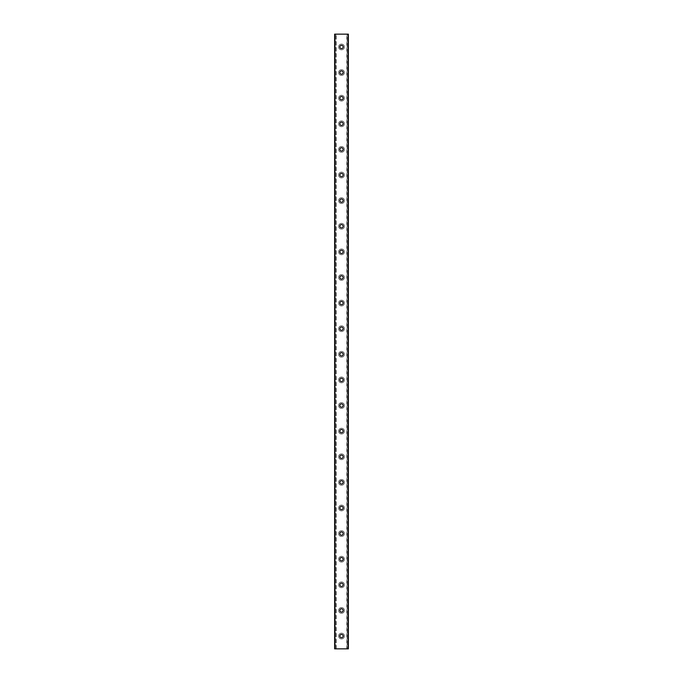 <?xml version="1.0" encoding="UTF-8"?>
<svg xmlns="http://www.w3.org/2000/svg" width="683" height="683" viewBox="0 0 683 683"><rect width="100%" height="100%" fill="white"/><g stroke="black" fill="none" stroke-linecap="round" stroke-linejoin="round"><path stroke-width="0.51" stroke-dasharray="3.42 2.56" d="M344.386 636.044A2.886 2.886 0 0 1 340.057 638.537A2.886 2.886 0 0 1 340.057 633.551A2.886 2.886 0 0 1 344.386 636.044A2.886 2.886 0 0 0 340.057 633.551A2.886 2.886 0 0 0 340.057 638.537A2.886 2.886 0 0 0 344.386 636.044M339.818 636.044A1.682 1.682 0 0 0 341.5 637.726A1.682 1.682 0 0 0 343.182 636.044A1.682 1.682 0 0 0 341.5 634.362A1.682 1.682 0 0 0 339.818 636.044M343.182 610.431A1.682 1.682 0 0 0 341.5 608.749A1.682 1.682 0 0 0 339.818 610.431A1.682 1.682 0 0 0 341.5 612.113A1.682 1.682 0 0 0 343.182 610.431M344.386 610.431A2.886 2.886 0 0 1 340.057 612.924A2.886 2.886 0 0 1 340.057 607.938A2.886 2.886 0 0 1 344.386 610.431A2.886 2.886 0 0 0 340.057 607.938A2.886 2.886 0 0 0 340.057 612.924A2.886 2.886 0 0 0 344.386 610.431M343.182 584.819A1.682 1.682 0 0 0 341.5 583.137A1.682 1.682 0 0 0 339.818 584.819A1.682 1.682 0 0 0 341.5 586.501A1.682 1.682 0 0 0 343.182 584.819M344.386 584.819A2.886 2.886 0 0 1 340.057 587.312A2.886 2.886 0 0 1 340.057 582.326A2.886 2.886 0 0 1 344.386 584.819A2.886 2.886 0 0 0 340.057 582.326A2.886 2.886 0 0 0 340.057 587.312A2.886 2.886 0 0 0 344.386 584.819M343.182 559.206A1.682 1.682 0 0 0 341.5 557.524A1.682 1.682 0 0 0 339.818 559.206A1.682 1.682 0 0 0 341.5 560.888A1.682 1.682 0 0 0 343.182 559.206M344.386 559.206A2.886 2.886 0 0 1 340.057 561.699A2.886 2.886 0 0 1 340.057 556.713A2.886 2.886 0 0 1 344.386 559.206A2.886 2.886 0 0 0 340.057 556.713A2.886 2.886 0 0 0 340.057 561.699A2.886 2.886 0 0 0 344.386 559.206M343.182 533.594A1.682 1.682 0 0 0 341.5 531.912A1.682 1.682 0 0 0 339.818 533.594A1.682 1.682 0 0 0 341.5 535.276A1.682 1.682 0 0 0 343.182 533.594M344.386 533.594A2.886 2.886 0 0 1 340.057 536.087A2.886 2.886 0 0 1 340.057 531.101A2.886 2.886 0 0 1 344.386 533.594A2.886 2.886 0 0 0 340.057 531.101A2.886 2.886 0 0 0 340.057 536.087A2.886 2.886 0 0 0 344.386 533.594M343.182 507.981A1.682 1.682 0 0 0 341.5 506.299A1.682 1.682 0 0 0 339.818 507.981A1.682 1.682 0 0 0 341.5 509.663A1.682 1.682 0 0 0 343.182 507.981M344.386 507.981A2.886 2.886 0 0 1 340.057 510.474A2.886 2.886 0 0 1 340.057 505.488A2.886 2.886 0 0 1 344.386 507.981A2.886 2.886 0 0 0 340.057 505.488A2.886 2.886 0 0 0 340.057 510.474A2.886 2.886 0 0 0 344.386 507.981M343.182 482.369A1.682 1.682 0 0 0 341.5 480.687A1.682 1.682 0 0 0 339.818 482.369A1.682 1.682 0 0 0 341.5 484.051A1.682 1.682 0 0 0 343.182 482.369M344.386 482.369A2.886 2.886 0 0 1 340.057 484.862A2.886 2.886 0 0 1 340.057 479.876A2.886 2.886 0 0 1 344.386 482.369A2.886 2.886 0 0 0 340.057 479.876A2.886 2.886 0 0 0 340.057 484.862A2.886 2.886 0 0 0 344.386 482.369M343.182 456.756A1.682 1.682 0 0 0 341.5 455.074A1.682 1.682 0 0 0 339.818 456.756A1.682 1.682 0 0 0 341.5 458.438A1.682 1.682 0 0 0 343.182 456.756M344.386 456.756A2.886 2.886 0 0 1 340.057 459.249A2.886 2.886 0 0 1 340.057 454.263A2.886 2.886 0 0 1 344.386 456.756A2.886 2.886 0 0 0 340.057 454.263A2.886 2.886 0 0 0 340.057 459.249A2.886 2.886 0 0 0 344.386 456.756M343.182 431.144A1.682 1.682 0 0 0 341.5 429.462A1.682 1.682 0 0 0 339.818 431.144A1.682 1.682 0 0 0 341.5 432.826A1.682 1.682 0 0 0 343.182 431.144M344.386 431.144A2.886 2.886 0 0 1 340.057 433.637A2.886 2.886 0 0 1 340.057 428.651A2.886 2.886 0 0 1 344.386 431.144A2.886 2.886 0 0 0 340.057 428.651A2.886 2.886 0 0 0 340.057 433.637A2.886 2.886 0 0 0 344.386 431.144M343.182 405.531A1.682 1.682 0 0 0 341.5 403.849A1.682 1.682 0 0 0 339.818 405.531A1.682 1.682 0 0 0 341.5 407.213A1.682 1.682 0 0 0 343.182 405.531M344.386 405.531A2.886 2.886 0 0 1 340.057 408.024A2.886 2.886 0 0 1 340.057 403.038A2.886 2.886 0 0 1 344.386 405.531A2.886 2.886 0 0 0 340.057 403.038A2.886 2.886 0 0 0 340.057 408.024A2.886 2.886 0 0 0 344.386 405.531M343.182 379.919A1.682 1.682 0 0 0 341.5 378.237A1.682 1.682 0 0 0 339.818 379.919A1.682 1.682 0 0 0 341.5 381.601A1.682 1.682 0 0 0 343.182 379.919M344.386 379.919A2.886 2.886 0 0 1 340.057 382.412A2.886 2.886 0 0 1 340.057 377.426A2.886 2.886 0 0 1 344.386 379.919A2.886 2.886 0 0 0 340.057 377.426A2.886 2.886 0 0 0 340.057 382.412A2.886 2.886 0 0 0 344.386 379.919M343.182 354.306A1.682 1.682 0 0 0 341.5 352.624A1.682 1.682 0 0 0 339.818 354.306A1.682 1.682 0 0 0 341.5 355.988A1.682 1.682 0 0 0 343.182 354.306M344.386 354.306A2.886 2.886 0 0 1 340.057 356.799A2.886 2.886 0 0 1 340.057 351.813A2.886 2.886 0 0 1 344.386 354.306A2.886 2.886 0 0 0 340.057 351.813A2.886 2.886 0 0 0 340.057 356.799A2.886 2.886 0 0 0 344.386 354.306M343.182 328.694A1.682 1.682 0 0 0 341.5 327.012A1.682 1.682 0 0 0 339.818 328.694A1.682 1.682 0 0 0 341.5 330.376A1.682 1.682 0 0 0 343.182 328.694M344.386 328.694A2.886 2.886 0 0 1 340.057 331.187A2.886 2.886 0 0 1 340.057 326.201A2.886 2.886 0 0 1 344.386 328.694A2.886 2.886 0 0 0 340.057 326.201A2.886 2.886 0 0 0 340.057 331.187A2.886 2.886 0 0 0 344.386 328.694M343.182 303.081A1.682 1.682 0 0 0 341.5 301.399A1.682 1.682 0 0 0 339.818 303.081A1.682 1.682 0 0 0 341.5 304.763A1.682 1.682 0 0 0 343.182 303.081M344.386 303.081A2.886 2.886 0 0 1 340.057 305.574A2.886 2.886 0 0 1 340.057 300.588A2.886 2.886 0 0 1 344.386 303.081A2.886 2.886 0 0 0 340.057 300.588A2.886 2.886 0 0 0 340.057 305.574A2.886 2.886 0 0 0 344.386 303.081M343.182 277.469A1.682 1.682 0 0 0 341.5 275.787A1.682 1.682 0 0 0 339.818 277.469A1.682 1.682 0 0 0 341.5 279.151A1.682 1.682 0 0 0 343.182 277.469M344.386 277.469A2.886 2.886 0 0 1 340.057 279.962A2.886 2.886 0 0 1 340.057 274.976A2.886 2.886 0 0 1 344.386 277.469A2.886 2.886 0 0 0 340.057 274.976A2.886 2.886 0 0 0 340.057 279.962A2.886 2.886 0 0 0 344.386 277.469M343.182 251.856A1.682 1.682 0 0 0 341.5 250.174A1.682 1.682 0 0 0 339.818 251.856A1.682 1.682 0 0 0 341.5 253.538A1.682 1.682 0 0 0 343.182 251.856M344.386 251.856A2.886 2.886 0 0 1 340.057 254.349A2.886 2.886 0 0 1 340.057 249.363A2.886 2.886 0 0 1 344.386 251.856A2.886 2.886 0 0 0 340.057 249.363A2.886 2.886 0 0 0 340.057 254.349A2.886 2.886 0 0 0 344.386 251.856M343.182 226.244A1.682 1.682 0 0 0 341.5 224.562A1.682 1.682 0 0 0 339.818 226.244A1.682 1.682 0 0 0 341.5 227.926A1.682 1.682 0 0 0 343.182 226.244M344.386 226.244A2.886 2.886 0 0 1 340.057 228.737A2.886 2.886 0 0 1 340.057 223.751A2.886 2.886 0 0 1 344.386 226.244A2.886 2.886 0 0 0 340.057 223.751A2.886 2.886 0 0 0 340.057 228.737A2.886 2.886 0 0 0 344.386 226.244M343.182 200.631A1.682 1.682 0 0 0 341.5 198.949A1.682 1.682 0 0 0 339.818 200.631A1.682 1.682 0 0 0 341.5 202.313A1.682 1.682 0 0 0 343.182 200.631M344.386 200.631A2.886 2.886 0 0 1 340.057 203.124A2.886 2.886 0 0 1 340.057 198.138A2.886 2.886 0 0 1 344.386 200.631A2.886 2.886 0 0 0 340.057 198.138A2.886 2.886 0 0 0 340.057 203.124A2.886 2.886 0 0 0 344.386 200.631M343.182 175.019A1.682 1.682 0 0 0 341.5 173.337A1.682 1.682 0 0 0 339.818 175.019A1.682 1.682 0 0 0 341.5 176.701A1.682 1.682 0 0 0 343.182 175.019M344.386 175.019A2.886 2.886 0 0 1 340.057 177.512A2.886 2.886 0 0 1 340.057 172.526A2.886 2.886 0 0 1 344.386 175.019A2.886 2.886 0 0 0 340.057 172.526A2.886 2.886 0 0 0 340.057 177.512A2.886 2.886 0 0 0 344.386 175.019M343.182 149.406A1.682 1.682 0 0 0 341.5 147.724A1.682 1.682 0 0 0 339.818 149.406A1.682 1.682 0 0 0 341.5 151.088A1.682 1.682 0 0 0 343.182 149.406M344.386 149.406A2.886 2.886 0 0 1 340.057 151.899A2.886 2.886 0 0 1 340.057 146.913A2.886 2.886 0 0 1 344.386 149.406A2.886 2.886 0 0 0 340.057 146.913A2.886 2.886 0 0 0 340.057 151.899A2.886 2.886 0 0 0 344.386 149.406M343.182 123.794A1.682 1.682 0 0 0 341.5 122.112A1.682 1.682 0 0 0 339.818 123.794A1.682 1.682 0 0 0 341.5 125.476A1.682 1.682 0 0 0 343.182 123.794M344.386 123.794A2.886 2.886 0 0 1 340.057 126.287A2.886 2.886 0 0 1 340.057 121.301A2.886 2.886 0 0 1 344.386 123.794A2.886 2.886 0 0 0 340.057 121.301A2.886 2.886 0 0 0 340.057 126.287A2.886 2.886 0 0 0 344.386 123.794M343.182 98.181A1.682 1.682 0 0 0 341.5 96.499A1.682 1.682 0 0 0 339.818 98.181A1.682 1.682 0 0 0 341.5 99.863A1.682 1.682 0 0 0 343.182 98.181M344.386 98.181A2.886 2.886 0 0 1 340.057 100.674A2.886 2.886 0 0 1 340.057 95.688A2.886 2.886 0 0 1 344.386 98.181A2.886 2.886 0 0 0 340.057 95.688A2.886 2.886 0 0 0 340.057 100.674A2.886 2.886 0 0 0 344.386 98.181M343.182 72.569A1.682 1.682 0 0 0 341.5 70.887A1.682 1.682 0 0 0 339.818 72.569A1.682 1.682 0 0 0 341.5 74.251A1.682 1.682 0 0 0 343.182 72.569M344.386 72.569A2.886 2.886 0 0 1 340.057 75.062A2.886 2.886 0 0 1 340.057 70.076A2.886 2.886 0 0 1 344.386 72.569A2.886 2.886 0 0 0 340.057 70.076A2.886 2.886 0 0 0 340.057 75.062A2.886 2.886 0 0 0 344.386 72.569M334.619 648.85L348.381 648.85L348.381 34.15L347.101 34.15L347.101 648.85L347.101 34.15L334.619 34.15L334.619 648.85M335.899 648.85L335.899 34.15L335.899 648.85M344.386 46.956A2.886 2.886 0 0 0 340.057 44.463A2.886 2.886 0 0 0 340.057 49.449A2.886 2.886 0 0 0 344.386 46.956A2.886 2.886 0 0 1 340.057 49.449A2.886 2.886 0 0 1 340.057 44.463A2.886 2.886 0 0 1 344.386 46.956M343.182 46.956A1.682 1.682 0 0 0 341.5 45.274A1.682 1.682 0 0 0 339.818 46.956A1.682 1.682 0 0 0 341.5 48.638A1.682 1.682 0 0 0 343.182 46.956M334.901 648.85L334.901 34.15M348.099 648.85L348.099 34.15M336.215 648.85L336.215 34.15M346.785 648.85L346.785 34.15"/><path stroke-width="1.02" d="M343.182 636.044A1.682 1.682 0 0 1 340.663 637.495A1.682 1.682 0 0 1 340.663 634.592A1.682 1.682 0 0 1 343.182 636.044M343.182 610.431A1.682 1.682 0 0 1 340.663 611.883A1.682 1.682 0 0 1 340.663 608.98A1.682 1.682 0 0 1 343.182 610.431M343.182 584.819A1.682 1.682 0 0 1 340.663 586.27A1.682 1.682 0 0 1 340.663 583.367A1.682 1.682 0 0 1 343.182 584.819M343.182 559.206A1.682 1.682 0 0 1 340.663 560.658A1.682 1.682 0 0 1 340.663 557.755A1.682 1.682 0 0 1 343.182 559.206M343.182 533.594A1.682 1.682 0 0 1 340.663 535.045A1.682 1.682 0 0 1 340.663 532.142A1.682 1.682 0 0 1 343.182 533.594M343.182 507.981A1.682 1.682 0 0 1 340.663 509.433A1.682 1.682 0 0 1 340.663 506.53A1.682 1.682 0 0 1 343.182 507.981M343.182 482.369A1.682 1.682 0 0 1 340.663 483.82A1.682 1.682 0 0 1 340.663 480.917A1.682 1.682 0 0 1 343.182 482.369M343.182 456.756A1.682 1.682 0 0 1 340.663 458.208A1.682 1.682 0 0 1 340.663 455.305A1.682 1.682 0 0 1 343.182 456.756M343.182 431.144A1.682 1.682 0 0 1 340.663 432.595A1.682 1.682 0 0 1 340.663 429.692A1.682 1.682 0 0 1 343.182 431.144M343.182 405.531A1.682 1.682 0 0 1 340.663 406.983A1.682 1.682 0 0 1 340.663 404.08A1.682 1.682 0 0 1 343.182 405.531M343.182 379.919A1.682 1.682 0 0 1 340.663 381.37A1.682 1.682 0 0 1 340.663 378.467A1.682 1.682 0 0 1 343.182 379.919M343.182 354.306A1.682 1.682 0 0 1 340.663 355.758A1.682 1.682 0 0 1 340.663 352.855A1.682 1.682 0 0 1 343.182 354.306M343.182 328.694A1.682 1.682 0 0 1 340.663 330.145A1.682 1.682 0 0 1 340.663 327.242A1.682 1.682 0 0 1 343.182 328.694M343.182 303.081A1.682 1.682 0 0 1 340.663 304.533A1.682 1.682 0 0 1 340.663 301.63A1.682 1.682 0 0 1 343.182 303.081M343.182 277.469A1.682 1.682 0 0 1 340.663 278.92A1.682 1.682 0 0 1 340.663 276.017A1.682 1.682 0 0 1 343.182 277.469M343.182 251.856A1.682 1.682 0 0 1 340.663 253.308A1.682 1.682 0 0 1 340.663 250.405A1.682 1.682 0 0 1 343.182 251.856M343.182 226.244A1.682 1.682 0 0 1 340.663 227.695A1.682 1.682 0 0 1 340.663 224.792A1.682 1.682 0 0 1 343.182 226.244M343.182 200.631A1.682 1.682 0 0 1 340.663 202.083A1.682 1.682 0 0 1 340.663 199.18A1.682 1.682 0 0 1 343.182 200.631M343.182 175.019A1.682 1.682 0 0 1 340.663 176.47A1.682 1.682 0 0 1 340.663 173.567A1.682 1.682 0 0 1 343.182 175.019M343.182 149.406A1.682 1.682 0 0 1 340.663 150.858A1.682 1.682 0 0 1 340.663 147.955A1.682 1.682 0 0 1 343.182 149.406M343.182 123.794A1.682 1.682 0 0 1 340.663 125.245A1.682 1.682 0 0 1 340.663 122.342A1.682 1.682 0 0 1 343.182 123.794M343.182 98.181A1.682 1.682 0 0 1 340.663 99.633A1.682 1.682 0 0 1 340.663 96.73A1.682 1.682 0 0 1 343.182 98.181M343.182 72.569A1.682 1.682 0 0 1 340.663 74.02A1.682 1.682 0 0 1 340.663 71.117A1.682 1.682 0 0 1 343.182 72.569M348.381 648.85L334.619 648.85L334.619 34.15L348.381 34.15L348.381 648.85M343.182 46.956A1.682 1.682 0 0 1 340.663 48.408A1.682 1.682 0 0 1 340.663 45.505A1.682 1.682 0 0 1 343.182 46.956M348.099 648.85L348.099 34.15M334.901 648.85L334.901 34.15"/></g></svg>
